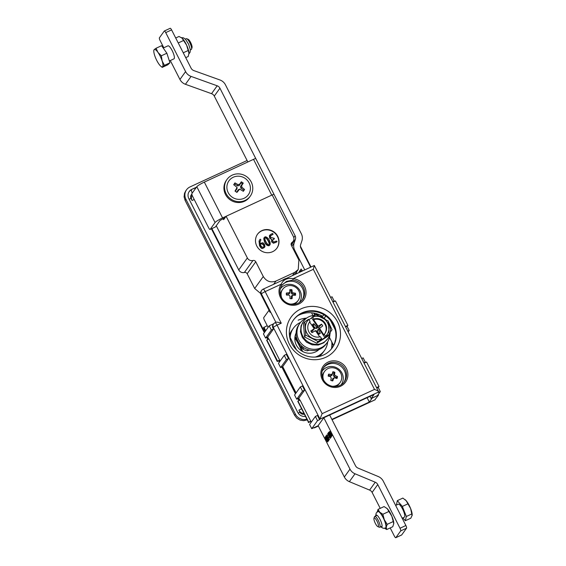 <?xml version="1.0" encoding="UTF-8"?>
<svg xmlns="http://www.w3.org/2000/svg" width="566" height="566" viewBox="0 0 566 566"><rect width="100%" height="100%" fill="white"/><g stroke="black" fill="none" stroke-linecap="round" stroke-linejoin="round"><path stroke-width="0.85" d="M269.862 244.951L269.062 245.722C267.449 245.92 266.034 244.859 264.831 242.531C263.735 239.545 263.537 237.946 264.244 237.72L264.449 237.437C265.093 236.34 266.345 236.715 268.199 238.548C268.921 239.05 271.072 243.458 269.862 244.951L269.267 245.439C267.654 245.637 266.239 244.576 265.037 242.241C263.94 239.262 263.742 237.663 264.449 237.437M271.822 239.552L269.94 237.961L269.586 235.569L270.902 234.26L272.713 233.489L273.095 234.26L270.654 235.668L270.463 236.39L270.767 237.465L274.354 238.343L272.784 239.885L272.727 241.236L273.866 241.993L276.286 241.095L276.979 241.321L276.944 241.809L275.444 242.566L273.711 242.956L272.607 242.503L271.843 241.611L271.822 239.552L269.734 238.244L269.381 235.852L269.833 235.074M274.305 238.852L272.72 239.984M276.944 241.809L273.505 243.246L271.638 241.894L271.616 239.835M307.267 419.845L303.744 420.687L300.086 420.113L296.874 418.217L294.603 415.288L185.096 200.385L184.091 196.876L184.516 193.289L185.712 190.94M306.645 419.229A9.551 9.134 -144.3 0 1 295.417 414.149L185.917 199.239A9.551 9.134 -144.3 0 1 186.532 189.794A9.551 9.134 -144.3 0 1 189.999 186.936L246.521 160.779A9.551 9.134 -144.3 0 1 247.116 160.532M276.852 248.255A11.943 11.412 35.7 0 0 275.819 234.091A11.943 11.412 35.7 0 0 261.683 230.907A11.943 11.412 35.7 0 0 257.452 234.331M273.095 234.26L270.569 235.824M264.647 247.271L262.32 248.538L261.273 248.184L260.091 246.712L259.49 245.524L259.044 241.059L260.261 239.177L260.898 239.821L260.013 241.93L260.084 243.422L262.942 242.715L264.52 244.349L264.959 246.564L263.699 248.014L262.525 248.255L261.478 247.901L260.296 246.429L259.695 245.234L259.242 240.769L259.801 239.616M291.186 243.606L292.042 242.411A2.391 2.285 35.7 0 0 291.356 245.297L298.869 260.042L298.254 269.494L294.787 272.345L292.452 275.607M292.042 242.411A4.776 4.563 35.7 0 0 293.414 236.645L272.168 194.945L226.11 216.254L247.356 257.954A4.776 4.563 35.7 0 0 252.96 260.494A2.391 2.285 35.7 0 1 255.761 261.768L263.282 276.512L254.679 288.497L247.165 273.746A2.391 2.285 -144.3 0 0 244.363 272.479A4.776 4.563 -144.3 0 1 238.753 269.932L247.356 257.954M294.787 272.345L275.946 281.069C270.605 282.922 266.381 281.401 263.282 276.512M261.881 230.617A11.943 11.412 35.7 0 0 257.551 234.19A11.943 11.412 35.7 0 0 260.593 250.427A11.943 11.412 35.7 0 0 276.951 248.113A11.943 11.412 35.7 0 0 276.081 233.871A11.943 11.412 35.7 0 0 261.881 230.617M263.678 246.96C264.754 246.097 261.945 242.368 260.233 244.625M268.999 244.448C270.01 243.005 265.624 236.213 265.079 238.244M263.883 246.677L263.89 246.67C264.959 245.807 262.15 242.078 260.438 244.342C260.636 246.047 262.511 248.198 263.883 246.677M268.857 244.54L269.119 244.328C270.498 243.154 265.617 235.491 265.171 238.088C263.813 238.902 268.072 246.203 268.857 244.54M305.208 416.413A7.167 6.849 -144.3 0 1 297.766 412.409L188.803 198.56A7.167 6.849 -144.3 0 1 191.86 189.327L196.466 187.197M226.11 216.254L223.648 219.679L223.11 218.625M216.247 225.756L238.753 269.932M260.664 293.485L254.679 288.497M299.407 400.403L298.402 398.422M295.785 393.292L282.293 366.818M279.682 361.688L279.137 360.62M268.277 339.303L267.265 337.315M264.655 332.185L211.882 228.614M300.419 246.238L311.003 267.018M327.686 341.807A19.102 18.261 -144.3 0 1 324.467 350.474A19.102 18.261 -144.3 0 1 317.533 356.184A19.102 18.261 -144.3 0 1 315.255 357.061M290.153 337.485A19.102 18.261 -144.3 0 1 293.421 328.188A19.102 18.261 -144.3 0 1 300.603 322.365M289.424 335.27A19.102 18.261 -144.3 0 1 291.907 330.296L293.421 328.188M324.467 350.474L322.953 352.583A19.102 18.261 -144.3 0 1 319.033 356.523M319.012 349.498A14.327 13.697 -144.3 0 1 315.382 351.974A14.327 13.697 -144.3 0 1 299.202 348.981A14.327 13.697 -144.3 0 1 296.089 333.049M331.789 341.942A26.029 24.883 -144.3 0 1 331.45 348.805M282.066 280.411A16.117 15.409 -144.3 0 1 286.608 278.309M286.538 281.387L281.981 285.144L281.203 284.189C283.375 279.547 287.337 277.708 293.089 278.684L292.834 280.128L286.538 281.387M281.734 285.526A12.537 11.985 -144.3 0 1 285.851 282.335A12.537 11.985 -144.3 0 1 300.518 285.476A12.537 11.985 -144.3 0 1 302.067 300.122M280.304 288.908A11.702 11.186 -144.3 0 1 284.592 285.356A11.702 11.186 -144.3 0 1 298.53 288.568A11.702 11.186 -144.3 0 1 299.315 302.555M281.267 323.214C278.677 322.323 276.937 322.004 276.038 322.252L274.963 322.754A3.58 0.927 65.2 0 1 277.078 325.153L281.267 323.214L265.164 291.61A3.58 0.502 153 0 0 261.407 293.917L275.883 322.33M260.997 294.49A3.58 3.424 -144.3 0 1 261.23 290.945L261.641 290.372A3.58 3.424 35.7 0 0 261.407 293.917L260.997 294.49L270.102 312.354A2.391 0.616 65.2 0 0 268.694 310.755L269.175 310.536M273.145 324.488A3.58 3.424 35.7 0 0 272.918 328.032L273.328 327.459A3.58 3.424 35.7 0 1 274.857 322.846A3.58 0.927 65.2 0 1 274.963 322.754A3.58 3.58 0 0 0 273.555 323.915L273.145 324.488M300.051 400.105L297.957 401.075L308.689 422.144L310.784 421.175L300.051 400.105M297.957 401.075L308.689 422.144M308.527 422.37L310.621 421.401L308.527 422.37L297.794 401.301L308.527 422.37M310.784 421.175L311.116 422.37M277.559 361.044L266.819 339.975L268.914 339.006L279.654 360.075L277.397 361.271L266.819 339.975M279.979 361.271L279.491 360.301L277.397 361.271L279.654 360.075M317.519 420.651L319.613 419.682L317.469 415.465L315.375 416.435L317.519 420.651L311.746 428.695L309.602 424.479L315.375 416.435M302.435 385.97L300.348 386.939L302.492 391.156L304.586 390.186L302.435 385.97M300.348 386.939L294.575 394.983L296.718 399.2L302.492 391.156M296.718 399.2L298.813 398.231L304.586 390.186M286.332 354.366L284.238 355.335L286.389 359.551L288.483 358.582L286.332 354.366M284.238 355.335L278.465 363.379L280.616 367.589L286.389 359.551M280.616 367.589L282.71 366.627L288.483 358.582M273.661 323.78L269.211 325.839L271.362 330.049L273.456 329.079L272.918 328.032M269.211 325.839L263.438 333.883L265.588 338.093L271.362 330.049M265.588 338.093L267.683 337.124L273.456 329.079M332.751 301.643L334.166 300.985L332.023 296.775L330.608 297.426M333.607 301.77L334.166 300.985M347.786 331.138L349.194 330.487L347.05 326.271L345.635 326.922M348.175 331.909L349.194 330.487M363.888 362.742L365.296 362.091L363.153 357.875L361.738 358.526M364.737 362.87L365.296 362.091M313.316 269.324L314.307 265.489L263.048 289.212A3.58 0.927 -114.8 0 1 265.164 291.61L281.203 284.189A13.733 13.124 -144.3 0 0 287.231 304.013A13.733 13.124 -144.3 0 0 305.711 295.459A13.733 13.124 -144.3 0 0 293.089 278.684L313.316 269.324L374.508 389.422C376.8 390.278 378.18 391.035 378.64 391.7L378.237 392.556L380.331 391.587L378.18 387.37L376.765 388.028M370.023 396.356L371.14 398.542L377.423 395.634L380.331 391.587M374.508 389.422L322.167 413.64L319.613 419.682M299.824 400.212L298.813 398.231M296.082 392.875L282.71 366.627M268.687 339.112L267.683 337.124M371.14 398.542L374.048 394.495L323.802 417.743L318.028 425.788L311.746 428.695M293.23 320.271A23.878 22.824 -144.3 0 1 301.692 313.415A23.878 22.824 -144.3 0 1 329.971 319.783A23.878 22.824 -144.3 0 1 332.03 348.118M301.105 308.824A27.465 26.248 -144.3 0 1 340.47 335.525A27.465 26.248 -144.3 0 1 298.77 354.818A27.465 26.248 -144.3 0 1 301.105 308.824M302.095 312.842A23.878 22.824 -144.3 0 1 330.494 319.351A23.878 22.824 -144.3 0 1 332.235 347.835A23.878 22.824 -144.3 0 1 299.527 352.455A23.878 22.824 -144.3 0 1 293.436 319.988A23.878 22.824 -144.3 0 1 302.095 312.842M322.174 371.084A11.702 11.186 -144.3 0 1 326.462 367.525A11.702 11.186 -144.3 0 1 340.399 370.744A11.702 11.186 -144.3 0 1 341.185 384.731M323.603 367.695A12.537 11.985 -144.3 0 1 327.721 364.504A12.537 11.985 -144.3 0 1 342.388 367.645A12.537 11.985 -144.3 0 1 343.937 382.291M323.844 314.703L322.67 316.344A25.074 23.97 35.7 0 0 297.928 315.623M334.93 342.182A25.074 23.97 35.7 0 0 335.129 340.803L335.405 340.421M277.234 361.497L266.657 340.201L277.234 361.497L279.547 360.429M331.421 348.897A23.878 22.824 35.7 0 0 332.398 343.145M306.298 318.142A23.878 22.824 35.7 0 0 298.155 320.215M314.208 427.556L314.406 427.889L318.198 425.71M331.881 419.378L369.322 402.051L372.23 398.004L378.512 395.096L378.222 394.523M367.108 397.707L369.322 402.051M311.548 312.779L312.948 315.524M265.213 331.4L263.487 327.728L267.209 325.627M263.897 327.162L265.709 330.721M314.406 313.175L315.007 315.297M317.179 315.248L317.972 314.144M331.853 345.479A23.878 22.824 35.7 0 0 332.001 342.359M345.423 326.504L347.885 325.365L347.128 326.419M347.885 325.365L335.426 300.921L332.971 302.06M376.553 387.604L379.015 386.465L378.258 387.519M379.015 386.465L366.563 362.028L364.101 363.167M378.512 395.096L374.819 399.886M310.684 421.528L308.364 422.604M309.142 350.036L307.465 350.814L308.208 349.774M302.718 351.543L295.02 336.437M302.633 348.628A9.551 9.134 -144.3 0 1 299.343 344.92A9.551 9.134 -144.3 0 1 298.409 342.034M309.751 350.177A9.551 9.134 -144.3 0 1 308.555 350.312M300.963 345.345L302.909 349.172A11.341 10.839 35.7 0 0 307.465 350.814M303.921 347.765L302.909 349.172M328.598 432.346L328.655 432.297C330.247 433.775 331.704 437.624 331.025 437.263C329.49 435.919 328.061 432.014 328.598 432.346L329.228 432.056M330.12 437.737C330.296 437.086 327.983 432.919 328.153 433.804C327.735 434.03 330.275 438.728 330.084 437.766L330.742 437.447M328.853 440.185C328.322 437.511 326.285 433.223 327.29 436.648L326.709 435.594L326.731 434.95L327.141 435.042L328.719 439.4L329.179 438.763L329.462 439.329L328.853 440.185M327.643 435.105L326.978 435.431L327.29 436.648M329.313 439.541L329.179 439.188M328.245 440.341C328.421 439.69 326.115 435.523 326.285 436.407C325.867 436.634 328.407 441.338 328.216 440.369L328.874 440.051M325.294 436.959L325.351 436.902C326.936 438.388 328.393 442.23 327.714 441.876C326.186 440.525 324.75 436.619 325.294 436.959L325.917 436.662M401.549 535.004A2.391 0.616 -114.8 0 0 401.641 534.99A2.391 0.616 -114.8 0 0 401.711 534.927L395.853 537.636A2.391 0.616 65.2 0 1 395.783 537.7A2.391 0.616 65.2 0 1 394.368 536.101L390.2 527.922M380.232 508.36L372.11 492.42L377.763 484.546L400.02 528.234A2.391 0.616 65.2 0 1 400.686 530.908L395.853 537.636M318.149 425.618L344.34 477.011A9.551 9.134 -144.3 0 0 349.364 481.652L369.598 490.099A4.776 4.563 -144.3 0 1 372.11 492.42M268.1 327.389L264.449 320.229A2.391 0.616 65.2 0 1 263.791 317.547L268.624 310.819A2.391 0.616 65.2 0 1 268.694 310.755M329.667 415.034L355.519 465.776A4.776 4.563 -144.3 0 0 358.03 468.103L378.272 476.544A9.551 9.134 -144.3 0 1 383.295 481.192L405.879 525.517L400.02 528.234M289.559 336.324L296.457 349.852M369.598 490.099L375.251 482.225L355.016 473.784A9.551 9.134 -144.3 0 1 349.986 469.136L323.802 417.743M375.251 482.225A4.776 4.563 -144.3 0 1 377.763 484.546M401.711 534.927L406.544 528.198A2.391 0.616 -114.8 0 0 405.879 525.517M327.53 441.346C327.707 440.695 325.393 436.528 325.563 437.412C325.146 437.638 327.686 442.336 327.495 441.367L328.153 441.055M330.891 435.056C332.596 437.617 330.509 432.424 330.53 433.988L330.282 433.457C331.025 433.86 328.888 430.118 329.829 432.933L329.285 431.922L329.681 431.455L331.351 434.306L331.803 435.502L331.789 436.223L331.4 436.138L330.891 435.056L331.513 435.778L332.136 435.48M331.244 433.485L330.53 433.988M330.211 431.525L329.554 431.837L329.829 432.933M328.888 436.676L328.846 437.751L328.888 436.676M326.009 435.954L326.073 435.905C327.657 437.384 329.115 441.232 328.436 440.872C326.9 439.52 325.471 435.622 326.009 435.954L326.639 435.664M327.884 433.351L327.94 433.301C329.525 434.78 330.983 438.629 330.303 438.268C328.768 436.917 327.339 433.018 327.884 433.351L328.506 433.061M330.834 436.733C331.011 436.082 328.705 431.915 328.874 432.806C328.457 433.032 330.997 437.73 330.806 436.761L331.464 436.443M328.542 437.164L329.023 436.938M329.348 439.11L328.719 439.4M310.614 267.202L300.928 248.198A4.776 4.563 35.7 0 1 300.638 244.646L301.904 240.826A9.551 9.134 35.7 0 0 301.324 233.737L225.438 84.801A9.551 9.134 35.7 0 0 219.948 79.976L193.841 70.594A4.776 4.563 35.7 0 1 191.096 68.182L171.59 29.899L165.725 32.609L185.591 71.592A9.551 9.134 35.7 0 0 191.082 76.417L217.188 85.799A4.776 4.563 35.7 0 1 219.933 88.211L295.105 235.746A4.776 4.563 35.7 0 1 295.395 239.298L294.129 243.118A9.551 9.134 35.7 0 0 294.709 250.214L304.749 269.911M302.456 270.973L301.154 269.006L299.195 271.715L299.272 272.451M321.155 315.51L321.905 316.974M324.162 318.347L325.379 316.656L325.153 315.531M330.36 332.058L332.037 329.716L328.301 321.736M330.452 320.356L335.221 329.716M296.28 272.246L296.931 273.534M317.774 314.427L318.439 315.743M329.483 337.421L333.593 345.486M165.725 32.609A2.391 0.616 -114.8 0 0 164.317 31.01A2.391 0.616 -114.8 0 0 164.246 31.073L159.414 37.802A2.391 0.616 -114.8 0 0 160.079 40.483L163.793 47.77M170.302 60.548L179.938 79.466A9.551 9.134 35.7 0 0 185.429 84.292L211.535 93.673L217.188 85.799M170.104 28.364A2.391 0.616 65.2 0 1 170.175 28.3A2.391 0.616 65.2 0 1 171.59 29.899M211.535 93.673A4.776 4.563 35.7 0 1 214.281 96.086L247.844 161.961M377.833 526.628L379.291 527.222A5.971 1.542 -114.8 0 0 379.758 527.25A5.971 1.542 -114.8 0 0 379.453 523.161A5.971 1.542 -114.8 0 0 376.319 517.359A5.971 1.542 -114.8 0 0 374.742 516.411A5.971 1.542 -114.8 0 0 374.459 516.779L373.97 518.279A4.776 1.238 -114.8 0 0 375.081 522.835A4.776 1.238 -114.8 0 0 377.833 526.628A4.776 1.238 -114.8 0 0 378.152 523.939A4.776 1.238 -114.8 0 0 375.456 518.739A4.776 1.238 -114.8 0 0 373.97 518.279M396.377 505.084L397.325 500.641L402.341 506.428L406.346 516.475L405.327 520.734L410.859 518.173L412.204 514.982A9.551 2.469 -114.8 0 0 410.626 508.544L406.112 500.627A9.551 2.469 -114.8 0 0 405.093 499.622A9.551 2.469 -114.8 0 0 404.994 499.545M405.327 520.734L402.851 517.876M397.325 500.641L402.858 498.087L406.112 500.627A9.551 2.469 -114.8 0 1 410.626 508.544L412.119 515.697M402.15 518.201L404.336 517.19A7.167 1.854 -114.8 0 0 403.968 512.28A7.167 1.854 -114.8 0 0 400.204 505.325A7.167 1.854 -114.8 0 0 398.315 504.186L395.641 505.424M406.346 516.475L411.878 513.914M402.341 506.428L407.874 503.867M185.337 39.118L186.242 38.693A5.971 1.542 65.2 0 1 186.709 38.721A5.971 1.542 65.2 0 1 190.155 43.462A5.971 1.542 65.2 0 1 191.541 49.157A5.971 1.542 65.2 0 1 191.258 49.532L190.346 49.95M186.709 38.721L188.167 39.316A4.776 1.238 65.2 0 1 190.919 43.108A4.776 1.238 65.2 0 1 192.03 47.664L191.541 49.157M162.223 67.375L167.755 64.821L169.956 62.798L166.871 53.232L161.593 45.69L156.06 48.252L157.949 52.369A9.551 2.469 65.2 0 1 162.131 60.923L164.423 65.359L162.223 67.375L160.907 66.321A9.551 2.469 65.2 0 1 158.834 63.951A9.551 2.469 65.2 0 1 154.652 55.397A9.551 2.469 65.2 0 1 153.796 50.961A9.551 2.469 65.2 0 1 154.207 49.61L156.06 48.252M166.871 53.232L161.338 55.793L157.949 52.369A9.551 2.469 -114.8 0 0 154.207 49.61L153.86 50.268M161.338 55.793L162.131 60.923A9.551 2.469 65.2 0 1 162.576 66.717A9.551 2.469 65.2 0 1 160.907 66.321M169.956 62.798L164.423 65.359M163.227 48.032L167.946 45.846A7.167 1.854 65.2 0 1 172.637 51.57A7.167 1.854 65.2 0 1 173.96 58.85L169.368 60.979M388.906 511.473L387.25 508.678A9.551 2.469 65.2 0 1 391.828 516.164L388.906 511.473L382.864 514.268L384.286 519.652L387.208 524.342L386.224 527.286A9.551 2.469 -114.8 0 0 384.286 519.652A9.551 2.469 65.2 0 0 379.708 512.166L382.864 514.268M386.62 508.105A9.551 2.469 65.2 0 1 386.67 508.148A9.551 2.469 65.2 0 1 387.25 508.678L384.095 506.57L378.053 509.365L379.708 512.166A9.551 2.469 65.2 0 0 377.112 511.997M375.782 515.93A6.566 1.698 65.2 0 1 375.789 515.902A6.566 1.698 65.2 0 1 376.178 515.088A6.566 1.698 65.2 0 1 379.864 519.107A6.566 1.698 65.2 0 1 382.078 526.196A6.566 1.698 65.2 0 1 381.689 527.01A6.566 1.698 65.2 0 1 380.798 526.769M393.773 523.585A9.551 2.469 -114.8 0 0 393.78 523.508A9.551 2.469 -114.8 0 0 391.828 516.164L393.25 521.548L387.208 524.342M393.78 523.508L392.776 526.734L386.734 529.528L384.802 528.432M386.734 529.528L386.224 527.286A9.551 2.469 65.2 0 1 384.661 528.304M377.812 511.572A9.077 2.349 65.2 0 1 377.833 511.558A9.077 2.349 65.2 0 1 382.934 517.112A9.077 2.349 65.2 0 1 385.998 526.911A9.077 2.349 65.2 0 1 385.46 528.028A9.077 2.349 65.2 0 1 385.439 528.043L385.418 528.05A9.077 2.349 -114.8 0 0 385.955 526.932A9.077 2.349 -114.8 0 0 382.892 517.133A9.077 2.349 -114.8 0 0 377.791 511.579L376.178 513.079L375.654 515.987M377.069 512.308L378.053 509.365M393.759 523.798L393.25 521.548M185.74 57.661L188.223 56.508L188.952 53.169L186.617 45.16A9.551 2.469 65.2 0 1 188.952 53.169A9.551 2.469 -114.8 0 1 188.945 53.346L188.952 53.169M175.715 37.993L178.99 36.479L181.828 37.979A9.551 2.469 -114.8 0 0 181.799 37.95M178.248 42.959L183.561 40.497L182.026 38.141A9.551 2.469 -114.8 0 0 181.842 37.986L181.828 37.979M183.561 40.497L186.617 45.16A9.551 2.469 -114.8 0 0 182.026 38.141M183.257 52.794L188.181 50.516M321.849 338.963L318.021 341.503L305.774 335.192L304.749 321.813L308.569 319.281L310.09 321.467A9.551 9.134 -144.3 0 0 309.411 322.295A9.551 9.134 -144.3 0 0 309.729 333.218A9.551 9.134 -144.3 0 0 320.37 336.713L321.849 338.963L321.049 340.074L324.934 337.626L318.92 328.705L317.434 330.247M324.721 333.714A9.551 9.134 35.7 0 0 324.099 322.938A9.551 9.134 35.7 0 0 313.564 319.585L318.057 326.249L321.573 324.176L322.733 325.896L318.233 329.433L320.335 333.367L318.877 334.287L316.005 330.834L315.036 331.16M316.705 327.176L315.842 328.549L313.635 326.299L313.833 323.724L316.705 327.176L317.675 326.851L311.661 317.936L308.887 319.684M314.427 328.69L311.71 331.86L310.791 330.976L314.484 328.577L312.375 324.643L313.833 323.724M320.335 333.367L318.255 333.48M314.172 328.697L309.68 322.033L310.09 321.467M319.705 336.897L315.467 330.622L311.958 332.695L310.791 330.976M311.661 317.936L312.453 316.826L315.962 314.738L328.209 321.042L329.235 334.428L327.99 336.169L316.769 343.244L304.529 336.933L303.496 323.554L304.749 321.813M318.021 341.503L316.769 343.244M329.235 334.428L325.733 336.515L324.934 337.626M305.774 335.192L304.529 336.933M308.732 319.443A11.943 11.412 35.7 0 0 305.442 328.245A11.943 11.412 35.7 0 0 312.078 338.093A11.943 11.412 35.7 0 0 321.736 338.737M325.733 336.515L325.62 336.282A11.943 11.412 35.7 0 0 328.903 327.481A11.943 11.412 35.7 0 0 322.266 317.639A11.943 11.412 35.7 0 0 312.616 316.995L312.453 316.826M313.564 319.585L313.974 319.012A9.551 9.134 -144.3 0 1 324.622 322.507A9.551 9.134 -144.3 0 1 324.934 333.438A9.551 9.134 -144.3 0 1 324.261 334.265L323.851 334.839L319.358 328.167M313.684 313.048L314.866 315.368A14.928 14.263 35.7 0 0 303.617 321.155L301.07 325.797L300.475 331.768L302.407 337.562L306.531 342.182L312.135 344.828L318.248 345.041L323.816 342.791L327.87 338.567A14.928 14.263 35.7 0 0 328.995 336.692A14.928 14.263 35.7 0 0 328.478 323.165M325.4 319.351A14.928 14.263 35.7 0 0 318.17 315.679M303.617 321.155A14.928 14.263 35.7 0 0 307.423 341.454A14.928 14.263 35.7 0 0 327.87 338.567M318.41 333.381L317.172 330.516M321.573 324.176L318.7 327.445L315.842 328.549M312.184 332.56L311.71 331.86M318.7 327.445L319.266 328.287M309.68 322.033A9.551 9.134 35.7 0 0 309.213 322.585M325.62 336.282L324.261 334.265M313.974 319.012L312.616 316.995M318.057 326.249L317.675 326.851M331.237 378.321L330.622 376.723A14.518 2.257 -165.6 0 0 328.308 376.178L328.804 374.112A14.518 5.639 12.8 0 1 331.145 374.536L332.27 373.9L333.049 371.728A14.221 5.526 12.8 0 1 334.697 372.18L334.888 372.449A14.518 3.219 107.3 0 1 334.513 374.515L335.206 375.647A14.518 5.639 12.8 0 1 337.336 376.454L337.492 376.758A14.221 3.155 107.3 0 1 337.103 378.364L336.841 378.52A14.518 2.257 -165.6 0 0 334.683 377.833L333.233 378.166L332.674 378.781L333.558 378.47A14.518 3.219 107.3 0 1 332.872 380.762L332.575 380.925A14.221 2.214 -165.6 0 0 330.933 380.472L331.252 378.258M334.683 377.833L333.558 378.47M331.853 386.231A9.551 9.134 35.7 0 0 340.095 382.566A9.551 9.134 35.7 0 0 337.661 369.577A9.551 9.134 35.7 0 0 324.573 371.423A9.551 9.134 35.7 0 0 323.179 374.48A9.551 9.134 35.7 0 0 323.738 380.402M328.139 376.022L328.577 375.208L330.877 375.838L331.994 375.201L332.822 372.803L333.982 373.362L333.445 375.598L334.138 376.737L335.206 375.647M324.573 371.423L323.957 372.279A9.551 9.134 35.7 0 0 322.563 375.336A9.551 9.134 35.7 0 0 322.316 377.197M335.355 386.55A9.551 9.134 35.7 0 0 339.48 383.423L340.095 382.566M332.178 380.819L332.674 378.781M336.43 378.385L336.437 377.366L334.138 376.737M331.23 378.385L330.763 380.31M291.964 289.849A14.518 4.153 93.2 0 1 292.162 291.985L293.11 292.933A14.518 5.144 -2.4 0 1 295.318 293.181L295.537 293.436A14.221 4.068 93.2 0 1 295.565 295.105L295.353 295.325A14.518 1.762 -179.8 0 0 293.153 295.197L291.794 295.657L291.242 296.492L292.233 296.096A14.518 4.153 93.2 0 1 292.12 298.487L291.872 298.721A14.221 1.726 -179.8 0 0 291.03 298.692A14.221 1.726 -179.8 0 0 290.181 298.678L289.948 298.438A14.518 0.771 -90.3 0 0 289.934 296.039L288.978 295.098A14.518 1.762 -179.8 0 0 286.594 295.105L286.354 294.879A14.221 0.75 -90.3 0 0 286.318 293.209L286.552 292.969A14.518 5.144 -2.4 0 1 288.943 292.827L289.856 291.929A14.518 0.771 -90.3 0 0 289.785 289.799L290.011 289.594A14.221 5.037 -2.4 0 1 291.709 289.636L291.136 290.86L289.82 290.606M293.153 295.197L292.233 296.096M289.983 304.055A9.551 9.134 35.7 0 0 290.634 304.098A9.551 9.134 35.7 0 0 298.225 300.39A9.551 9.134 35.7 0 0 295.792 287.408A9.551 9.134 35.7 0 0 282.71 289.254A9.551 9.134 35.7 0 0 281.875 298.232M286.318 293.209L286.339 294.002M286.417 293.995L288.773 294.051L289.686 293.287L289.856 291.929M289.785 289.799L289.877 290.599M293.485 304.381A9.551 9.134 35.7 0 0 297.61 301.246L298.225 300.39M282.71 289.254L282.094 290.11A9.551 9.134 35.7 0 0 280.446 295.02M294.745 295.282L294.49 294.186L292.134 294.129L293.11 292.933M292.134 294.129L291.179 293.188L291.136 290.86M291.278 298.699L291.242 296.492M225.049 217.726L220.089 220.407L215.377 226.966A2.391 0.616 65.2 0 1 215.306 227.03L210.071 229.449A2.391 0.616 -114.8 0 1 208.663 227.85L192.56 196.246A2.391 0.616 -114.8 0 1 191.895 193.572L196.805 186.723A7.167 1.005 153 0 1 204.319 182.111L253.518 159.343A7.167 1.005 153 0 1 255.698 158.409M210.071 229.449A2.391 0.616 -114.8 0 0 210.142 229.386L215.059 222.544A7.167 1.005 153 0 1 222.565 217.924L226.075 216.304M273.951 194.223A7.167 1.005 153 0 0 272.182 194.966M243.062 191.096L244.583 189.476L243.345 191.308L239.666 189.108L236.928 192.412L235.017 191.11L237.097 187.41L233.701 184.721L234.94 182.889L237.925 184.566L239.531 184.297L241.349 181.792L243.26 183.094L241.604 185.712L241.944 187.318L244.583 189.476M236.645 192.221L238.343 189.716L238.986 189.568M237.097 187.41L236.977 188.782L235.272 191.287M243.734 190.105L240.847 188.138L240.508 186.532L242.418 183.724L241.045 182.79L239.135 185.598L237.529 185.867L234.635 183.893L233.963 184.884M234.635 183.893L234.94 182.889M241.045 182.79L241.349 181.792M242.418 183.724L243.26 183.094M228.791 181.042A11.943 11.412 -144.3 0 1 244.059 177.717A11.943 11.412 -144.3 0 1 249.585 192.518A11.943 11.412 -144.3 0 1 233.249 197.838A11.943 11.412 -144.3 0 1 228.791 181.042M227.016 179.422L226.4 180.278A14.327 13.697 35.7 0 0 230.058 199.756A14.327 13.697 35.7 0 0 249.684 196.989L250.292 196.133A14.327 13.697 35.7 0 0 250.49 195.857A14.327 13.697 35.7 0 0 246.5 176.55A14.327 13.697 35.7 0 0 227.016 179.422A14.327 13.697 35.7 0 0 230.666 198.899A14.327 13.697 35.7 0 0 250.292 196.133M239.666 189.108L238.343 189.716M329.907 334.343A16.718 15.975 -144.3 0 1 327.028 342.805A16.718 15.975 -144.3 0 1 304.133 346.038A16.718 15.975 -144.3 0 1 299.867 323.306A16.718 15.975 -144.3 0 1 306.963 317.873M327.028 342.805L326.129 344.057A16.718 15.975 -144.3 0 1 303.227 347.291A16.718 15.975 -144.3 0 1 298.968 324.566L299.867 323.306M294.844 338.029A20.864 5.398 65.2 0 1 301.685 350.948M294.603 415.288L295.417 414.149M185.096 200.385L185.917 199.239M191.86 189.327L196.14 187.657M189.108 191.704A7.167 6.849 -144.3 0 1 191.534 189.787A3.58 0.927 -114.8 0 0 192.214 193.126M275.946 281.069L273.611 284.323M255.761 261.768L247.165 273.746M244.363 272.479L252.96 260.494M189.108 199.154A3.58 0.502 153 0 0 191.004 198.418A3.58 3.424 -144.3 0 1 191.846 194.23M194.173 199.423A3.58 0.502 153 0 1 192.072 200.52A5.971 5.71 -144.3 0 1 192.1 195.192M192.072 200.52L191.004 198.418M304.084 414.199A3.58 3.424 -144.3 0 1 299.966 412.274A3.58 0.502 -27 0 1 298.105 413.003M303.73 413.505A5.971 5.71 -144.3 0 1 298.89 410.166A3.58 0.502 -27 0 0 301.353 408.85M299.966 412.274L298.89 410.166M298.954 400.615L297.942 398.627M295.459 393.745L281.84 367.023M279.356 362.141L278.684 360.825M267.824 339.508L266.812 337.527M264.329 332.645L211.422 228.82M292.834 280.128A12.537 11.985 -144.3 0 1 303.362 287.287A12.537 11.985 -144.3 0 1 302.499 299.57C299.018 303.885 294.476 305.279 288.858 303.737C285.759 302.661 283.361 300.723 281.684 297.921C279.321 293.478 279.42 289.219 281.981 285.144M328.542 363.365A12.537 11.985 -144.3 0 1 343.449 366.782A12.537 11.985 -144.3 0 1 344.361 381.739C342.076 385.736 334.287 388.892 327.183 384.095C320.752 379.277 320.717 370.985 323.993 367.115A12.537 11.985 -144.3 0 1 328.542 363.365M328.209 362.028A13.733 13.124 -144.3 0 1 347.892 375.371A13.733 13.124 -144.3 0 1 327.042 385.022A13.733 13.124 -144.3 0 1 328.209 362.028M262.942 289.304A3.58 3.424 35.7 0 0 261.641 290.372A3.58 3.58 0 0 1 263.048 289.212M322.167 413.64L277.078 325.153A3.58 0.502 153 0 0 273.328 327.459L320.023 419.109L378.647 391.983M316.252 314.859L317.873 314.109M315.205 314.746L317.116 313.861M314.321 427.5L318.354 426.014M332.037 419.689L375.194 399.716M263.487 327.728L265.298 331.287M349.364 481.652L355.016 473.784M406.544 528.198L400.686 530.908M344.34 477.011L349.986 469.136M294.214 250.908L294.709 250.214M179.938 79.466L185.591 71.592M185.429 84.292L191.082 76.417M214.281 96.086L219.933 88.211M293.775 237.6L295.105 235.746M291.858 246.281L294.129 243.118M291.249 245.071L295.395 239.298M329.377 323.816L328.931 324.021M331.308 330.735L330.431 331.138M324.651 317.675L323.78 318.071M302.138 270.357L299.195 271.715M333.445 375.598L334.513 374.515M331.994 375.201L332.27 373.9M330.877 375.838L331.145 374.536M336.607 377.649L337.492 376.758M336.437 377.366L337.336 376.454M333.982 373.362L334.888 372.449M333.813 373.079L334.697 372.18M332.822 372.803L333.049 371.728M332.539 372.966L332.773 371.869M328.577 375.208L328.804 374.112M328.294 375.371L328.521 374.296M288.773 294.051L288.943 292.827M294.73 294.426L295.537 293.436M294.49 294.186L295.318 293.181M291.179 293.188L292.162 291.985M290.896 290.627L291.709 289.636M271.751 195.136L253.518 159.343M222.565 217.924L204.319 182.111M215.059 222.544L196.805 186.723M215.377 226.966L210.142 229.386M236.977 188.782L236.913 188.153M239.135 185.598L239.531 184.297M240.508 186.532L241.604 185.712M240.847 188.138L241.944 187.318M237.529 185.867L237.925 184.566M185.712 190.933L186.532 189.794M294.568 274.623L298.254 269.494M291.094 244.165L293.103 241.364M378.64 391.7L314.342 265.504M375.053 399.822L332.051 419.717M318.375 426.049L314.406 427.889M328.782 433.514L328.153 433.804M330.714 437.468L330.084 437.766M326.915 436.117L326.285 436.407M328.846 440.079L328.216 440.369M395.783 537.7L401.641 534.99M326.193 437.122L325.563 437.412M328.124 441.077L327.495 441.367M329.504 432.509L328.874 432.806M331.435 436.471L330.806 436.761M170.175 28.3L164.317 31.01M377.069 515.336L374.742 516.411M382.085 526.175L379.758 527.25M153.796 50.961L153.818 50.155M380.663 526.826L383.224 528.311L385.418 528.05M188.903 53.933L190.126 52.171L190.317 49.638L188.634 44.212L185.549 39.337L183.497 37.844L181.368 37.639M318.439 329.101L317.25 330.438"/></g></svg>
